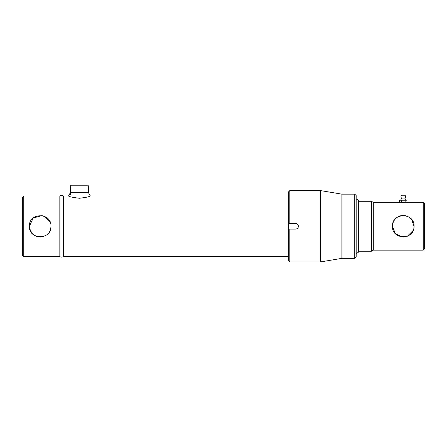 <?xml version="1.0" encoding="UTF-8"?>
<svg xmlns="http://www.w3.org/2000/svg" width="447" height="447" viewBox="0 0 447 447"><rect width="100%" height="100%" fill="white"/><g stroke="black" fill="none" stroke-linecap="round" stroke-linejoin="round"><path stroke-width="0.67" d="M50.924 227.266L50.31 229.976M50.137 230.417L49.684 231.362M48.544 233.071L48.22 233.451M47.997 233.692L47.717 233.977M46.572 234.943L45.711 235.519M45.633 235.563L42.342 236.826M41.107 237.005L40.196 237.044M36.71 236.469L36.123 236.251M36.023 236.212L31.916 233.189L29.653 228.596M29.597 228.35L29.396 226.255C28.72 240.179 51.645 240.168 50.969 226.255C51.645 212.325 28.714 212.342 29.396 226.255L33.19 218.041L41.929 215.61L44.711 216.465M44.924 216.56L50.282 222.455M23.775 195.937L23.775 256.567L22.35 255.142L22.35 197.367L23.775 195.937L59.831 195.937M71.442 195.937L63.329 195.937L63.329 256.567L63.329 195.937A3.202 3.202 0 0 0 59.831 195.892L59.831 256.617A3.202 3.202 0 0 0 63.329 256.567L288.41 256.567M404.295 215.515L405.295 215.661M403.228 215.465L403.255 215.465C399.802 215.828 399.802 215.828 403.25 215.465M413.821 228.406L414.039 226.255C414.715 240.184 391.784 240.168 392.46 226.255C391.79 212.331 414.704 212.325 414.039 226.255L411.575 219.393M410.86 218.605L409.256 217.292M407.407 216.298L405.379 215.677M401.099 215.683L399.087 216.303M397.238 217.298L395.64 218.605M394.299 220.237L393.751 221.136M393.299 222.092L392.673 224.126M423.225 202.357L424.65 203.787L424.65 248.722L423.225 250.147L423.225 202.357L405.138 202.357L405.138 200.217L405.038 202.357L401.462 202.357L401.462 200.217L401.367 202.357L399.579 202.357L399.579 200.217L405.038 200.217M423.225 250.147L373.295 250.147L373.295 202.357L371.44 201.29L358.315 201.29M392.46 226.255L395.271 233.513L402.177 236.988M403.255 237.044L405.379 236.832M407.413 236.206L413.201 230.417M373.295 250.147L371.44 251.22L371.44 201.29M403.775 202.502L404.278 202.485M403.25 202.508C406.703 202.346 406.703 202.346 403.25 202.508C399.802 202.346 399.797 202.346 403.25 202.508C399.802 202.346 399.797 202.346 403.25 202.508M70.497 185.796L71.213 185.08L87.618 185.08L88.333 185.796L70.497 185.796L70.497 194.87M354.745 194.154L356.175 195.585L356.175 256.924L354.745 258.355L354.745 194.154L341.905 194.154L320.51 190.59L289.835 190.59L289.835 223.399L295.545 223.399C297.277 223.567 298.227 224.517 298.395 226.255A2.855 2.855 0 0 0 298.339 225.696M354.745 258.355L341.905 258.355L341.905 194.154M341.905 258.355L320.51 261.92L320.51 190.59M288.41 260.495L288.41 229.11L289.835 229.11L289.835 261.92L288.41 260.495M297.914 224.668A2.855 2.855 0 0 0 295.545 223.399M298.395 226.255C298.227 227.987 297.277 228.937 295.545 229.11A2.855 2.855 0 0 0 298.395 226.255M289.835 223.399L288.41 223.399L288.41 229.11M288.41 223.399L288.41 192.014L289.835 190.59M295.545 229.11L289.835 229.11M356.175 253.717L358.315 252.287L358.315 200.217L356.175 198.792M68.542 195.937L70.497 192.372L88.333 192.372L90.288 195.937L288.41 195.937M79.415 198.261C86.221 197.423 89.847 196.652 90.288 195.937C89.83 196.658 86.204 197.429 79.415 198.261C72.604 197.423 68.978 196.652 68.542 195.937C69 196.658 72.626 197.429 79.415 198.261M400.4 200.217A2.855 2.855 0 0 0 401.467 198.077L405.032 198.077A2.855 2.855 0 0 0 406.105 200.217M405.032 198.077A2.285 2.285 0 0 0 405.032 195.227L401.467 195.227A2.285 2.285 0 0 0 401.467 198.077M405.138 200.217L406.926 200.217L406.926 202.357L406.926 200.217M59.831 256.567L23.775 256.567M371.44 251.22L358.315 251.22M399.579 202.357L373.295 202.357M88.333 185.796L88.333 192.372M320.51 261.92L289.835 261.92"/></g></svg>
